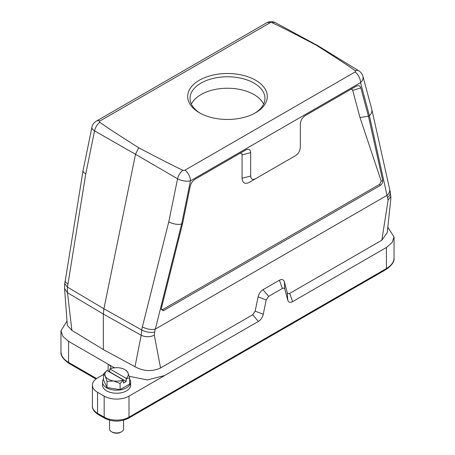 <?xml version="1.0" encoding="UTF-8"?>
<svg xmlns="http://www.w3.org/2000/svg" width="455" height="455" viewBox="0 0 455 455"><rect width="100%" height="100%" fill="white"/><g stroke="black" fill="none" stroke-linecap="round" stroke-linejoin="round"><path stroke-width="0.68" d="M126.149 378.321A11.705 6.757 -0 0 0 127.889 372.673A11.705 6.757 0 0 0 124.863 369.648A11.705 6.757 0 0 0 119.614 367.896A11.705 6.757 -0 0 0 109.837 368.903L126.149 378.321L126.268 381.449L109.712 371.894L109.837 368.903M126.268 381.449L123.453 383.076L123.333 379.948L107.022 370.529L103.53 373.885L105.276 376.177A11.705 6.757 0 0 0 113.557 380.954A11.705 6.757 0 0 0 123.333 379.948M107.022 370.529A11.705 6.757 0 0 0 105.276 376.177L107.027 381.421L107.027 387.592L120.08 389.611L129.641 384.094L129.641 377.923L126.268 378.526M107.027 387.592L103.53 380.05L103.53 373.885M124.863 369.648L126.143 370.387L127.889 372.673L129.641 377.923M123.453 380.152L120.08 383.44L120.08 389.611M120.08 383.44L113.557 380.954L107.027 381.421M109.558 420.21L109.558 428.906A7.024 4.055 0 0 0 109.797 429.952A7.024 4.055 0 0 0 111.617 431.772A7.024 4.055 0 0 0 121.553 431.772A7.024 4.055 0 0 0 123.606 428.906L123.606 420.21M121.553 431.772L120.723 432.25A5.852 3.378 180 0 1 112.448 432.25L111.617 431.772M103.53 374.51L97.546 377.963A17.557 10.135 0 0 0 92.405 385.129A17.557 10.135 0 0 0 97.546 392.295L104.167 396.123A17.557 10.135 0 0 0 128.998 396.123L164.596 375.574M129.18 376.285L147.335 379.948L164.568 375.557L258.372 321.423L252.713 314.758L160.564 367.976L154.313 335.187L154.655 332.019A9.367 3.822 -168.4 0 1 141.75 329.977L142.381 326.9C146.749 329.192 151.032 329.943 155.24 329.153L154.655 332.019M108.142 371.178L108.142 364.199L114.762 368.021M96.591 378.56L68.574 362.385A2.343 1.354 -60 0 0 69.063 363.454C63.103 359.251 60.401 355.361 60.964 351.772A25.986 15.004 0 0 0 68.574 362.385L68.574 341.358L108.142 364.199A9.367 5.409 180 0 1 110.883 368.021A9.367 5.409 180 0 1 110.844 368.539M109.712 370.637A9.367 5.409 180 0 1 108.694 371.496M129.641 379.078A14.048 8.11 180 0 1 130.631 382.069L130.631 385.129A14.048 8.11 180 0 1 121.957 392.625A14.048 8.11 180 0 1 106.652 390.862A14.048 8.11 180 0 1 102.534 385.129L102.534 382.069A14.048 8.11 180 0 1 103.53 379.078M263.616 104.132A37.458 21.624 0 0 0 253.987 94.572A37.458 21.624 0 0 0 191.384 104.132M255.642 80.234A39.801 22.977 180 0 1 255.642 112.732A39.801 22.977 180 0 1 199.358 112.732A39.801 22.977 180 0 1 199.358 80.234A39.801 22.977 180 0 1 255.642 80.234M269.974 22.818L99.912 121.007A1.655 0.955 0 0 0 99.787 122.281C106.413 127.053 119.386 135.544 138.707 147.75C159.847 158.903 174.555 166.393 182.819 170.215A1.655 0.955 0 0 0 185.026 170.147L355.088 71.958A1.655 0.955 0 0 0 355.213 70.69C348.587 65.918 335.614 57.427 316.293 45.221C295.153 34.062 280.445 26.578 272.181 22.75A1.655 0.955 0 0 0 269.974 22.818A9.367 5.409 60 0 0 266.465 22.915L96.397 121.098A9.367 9.367 0 0 0 91.904 127.332A9.367 3.822 11.6 0 0 94.572 130.858A9.367 5.574 -60.2 0 1 99.787 122.281M161.224 308.843L161.576 309.463L162.714 309.565L379.692 184.292L381.188 181.056L359.996 117.526L352.722 90.391C352.329 89.265 351.51 89.015 350.276 89.635L305.089 115.724M293.213 156.992L249.226 182.387C244.881 184.4 242.498 183.024 242.066 178.252L242.066 154.865C241.929 153.272 241.133 152.817 239.683 153.489L195.053 179.253M252.713 314.758L255.158 311.174L258.087 296.876C258.878 293.708 260.51 291.319 262.984 289.71L279.427 280.217C281.895 278.972 283.528 279.478 284.324 281.73L287.247 292.65C287.64 293.782 288.459 294.032 289.693 293.407L381.842 240.217L388.092 200.211L369.386 115.65C371.434 113.756 372.253 111.72 371.843 109.536L371.792 109.337M142.381 326.9L168.771 221.801C173.133 224.093 177.422 224.844 181.63 224.053L155.331 329.119L387.08 195.32M65.287 280.587L65.275 280.644C65.156 281.747 66.06 282.845 67.988 283.948L67.357 287.025L67.482 292.707L71.884 330.37L103.342 349.576L134.999 366.702L141.186 335.25L103.342 314.052L103.342 349.576M168.771 221.801L177.575 178.775L135.516 154.302L103.905 308.78L103.342 314.052L67.482 292.707L64.57 288.55L67.34 325.422L71.884 330.37M134.999 366.702C143.587 371.382 152.106 371.809 160.564 367.976M255.158 311.174L263.269 314.263L266.198 299.964L258.087 296.876M381.188 181.056L382.791 180.84C382.769 182.591 381.967 184.116 380.391 185.412L163.334 310.731L161.167 309.32L161.246 308.746L182.591 223.513L190.184 186.402C190.975 183.24 192.607 180.851 195.081 179.236L245.905 149.894C248.8 148.552 250.392 149.468 250.677 152.652L242.066 154.865M359.996 117.526L368.425 116.218L382.791 180.84M350.276 89.635L355.935 86.37C358.409 85.125 360.041 85.625 360.832 87.878L368.425 116.218L369.301 115.718M181.716 224.019L182.591 223.513M242.066 178.252L250.677 176.039L250.677 152.652M250.677 176.039C250.961 179.219 252.548 180.135 255.448 178.792L249.226 182.387M355.935 86.37L305.112 115.712C302.217 117.714 300.624 120.473 300.34 123.976L300.34 147.363C300.055 150.878 298.463 153.631 295.568 155.633L255.448 178.792M289.693 293.407L292.639 301.642L386.397 247.486L392.164 242.509L394.024 236.89L387.717 227.096M292.639 301.648C290.171 302.899 288.538 302.393 287.748 300.135L287.247 292.65M284.324 281.73L284.819 289.215L287.748 300.135M284.819 289.215C284.426 288.089 283.607 287.833 282.373 288.459L279.427 280.217M262.984 289.71L268.643 296.381L282.373 288.459M268.643 296.381L266.198 299.964M263.269 314.263C262.484 317.431 260.851 319.82 258.377 321.429M162.714 309.565L163.334 310.731M380.391 185.412L379.692 184.292M360.832 87.878L352.722 90.391M239.683 153.489L245.905 149.894M388.092 200.211L390.834 196.389L390.788 199.284L387.239 232.602L381.842 240.217M83.072 170.517L83.06 170.574C82.935 171.677 83.839 172.775 85.767 173.878L67.988 283.948M272.181 22.75A9.367 5.426 -61.5 0 1 275.611 22.79A9.367 9.367 0 0 0 266.465 22.915M387.171 195.252C389.213 193.358 390.032 191.316 389.622 189.132L371.849 109.564M316.293 45.221L317.84 45.693L358.819 70.826A9.367 5.386 -58.5 0 0 355.213 70.69M85.767 173.878L94.572 130.858L135.516 154.302L138.707 147.75M369.386 115.65L360.542 82.634L190.474 180.823A9.367 3.822 11.6 0 1 177.575 178.775A9.367 5.238 -59.8 0 1 182.819 170.215M66.851 321.281L60.97 330.745L62.847 336.347L68.586 341.352M254.789 113.21A37.458 21.624 0 0 0 264.958 98.394A37.458 21.624 0 0 0 253.987 83.106A37.458 21.624 0 0 0 213.167 78.414A37.458 21.624 0 0 0 190.042 98.394A37.458 21.624 0 0 0 200.211 113.21M130.631 382.069A14.048 8.11 180 0 1 121.957 389.565A14.048 8.11 180 0 1 106.652 387.808A14.048 8.11 180 0 1 102.534 382.069M64.69 283.522L67.357 287.025L103.905 308.78L141.75 329.977L141.186 335.25C145.594 337.252 149.968 337.229 154.313 335.187M185.026 170.147A9.367 5.409 60 0 1 190.474 180.823L181.63 224.053M128.998 396.123L128.998 417.15L386.426 268.524L386.426 247.497M390.834 196.389L389.599 189.035M387.757 197.442A9.367 6.62 -15 0 0 390.191 191.248M99.912 121.007A9.367 5.409 -120 0 0 96.397 121.098M355.088 71.958A9.367 5.409 -120 0 1 360.542 82.634A9.367 6.62 -15 0 0 362.965 76.389A9.367 9.367 0 0 0 358.819 70.826M97.546 392.295L97.546 413.328L104.167 417.15A17.557 10.135 0 0 0 128.998 417.15A2.343 1.354 60 0 1 128.515 418.219L385.937 269.599A2.343 1.354 60 0 0 386.426 268.524A25.986 15.004 0 0 0 394.036 257.917L394.036 236.89M98.03 414.397C94.077 411.769 92.2 409.022 92.405 406.156A17.557 10.135 0 0 0 97.546 413.328A2.343 1.354 120 0 0 98.03 414.397L104.656 418.219A2.343 1.354 120 0 1 104.167 417.15L104.167 396.123M64.57 288.55L64.69 283.505L65.281 280.616M83.049 170.619L65.275 280.644M83.077 170.471L91.904 127.332M275.611 22.79L317.687 45.602M371.786 109.308L362.965 76.389M60.964 351.772L60.964 330.745M92.405 406.156L92.405 385.129M69.063 363.454L95.982 378.998M104.656 418.219C112.607 422.052 120.564 422.052 128.515 418.219M385.937 269.599C391.897 265.396 394.599 261.5 394.036 257.917"/></g></svg>
